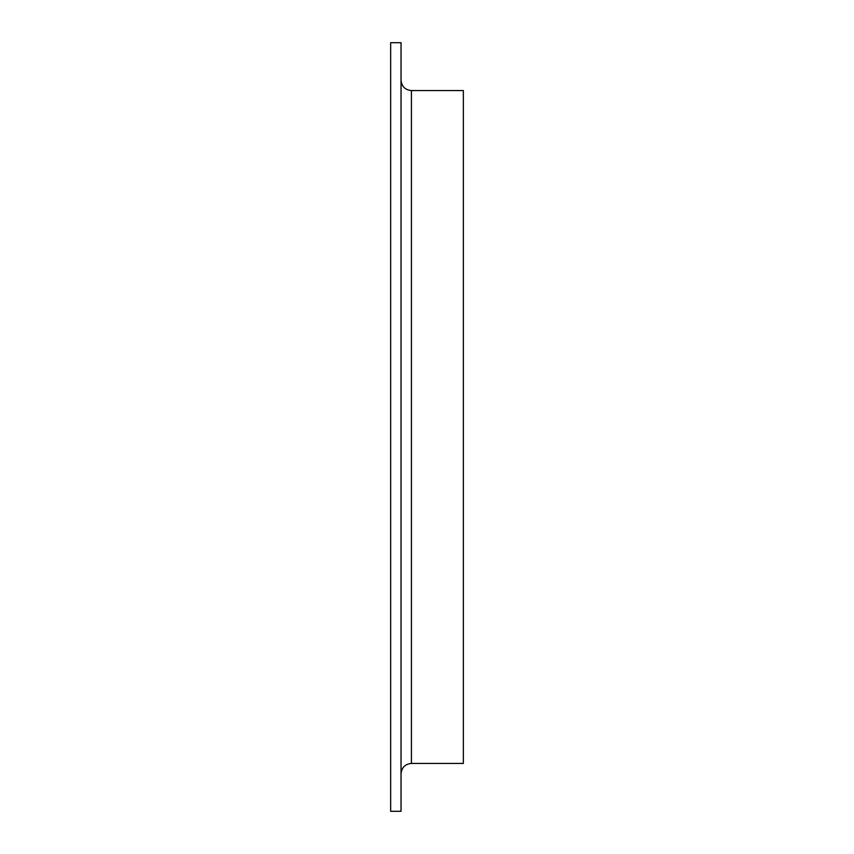 <?xml version="1.0" encoding="UTF-8"?>
<svg xmlns="http://www.w3.org/2000/svg" width="854" height="854" viewBox="0 0 854 854"><rect width="100%" height="100%" fill="white"/><g stroke="black" fill="none" stroke-linecap="round" stroke-linejoin="round"><path stroke-width="1.28" d="M390.652 811.3L390.652 42.7L401.038 42.7L401.038 811.3L390.652 811.3M401.038 773.809C401.647 767.5 405.116 764.031 411.425 763.423L463.348 763.423L463.348 90.577L411.425 90.577C405.116 89.969 401.647 86.5 401.038 80.191M411.425 763.423L411.425 90.577"/></g></svg>
